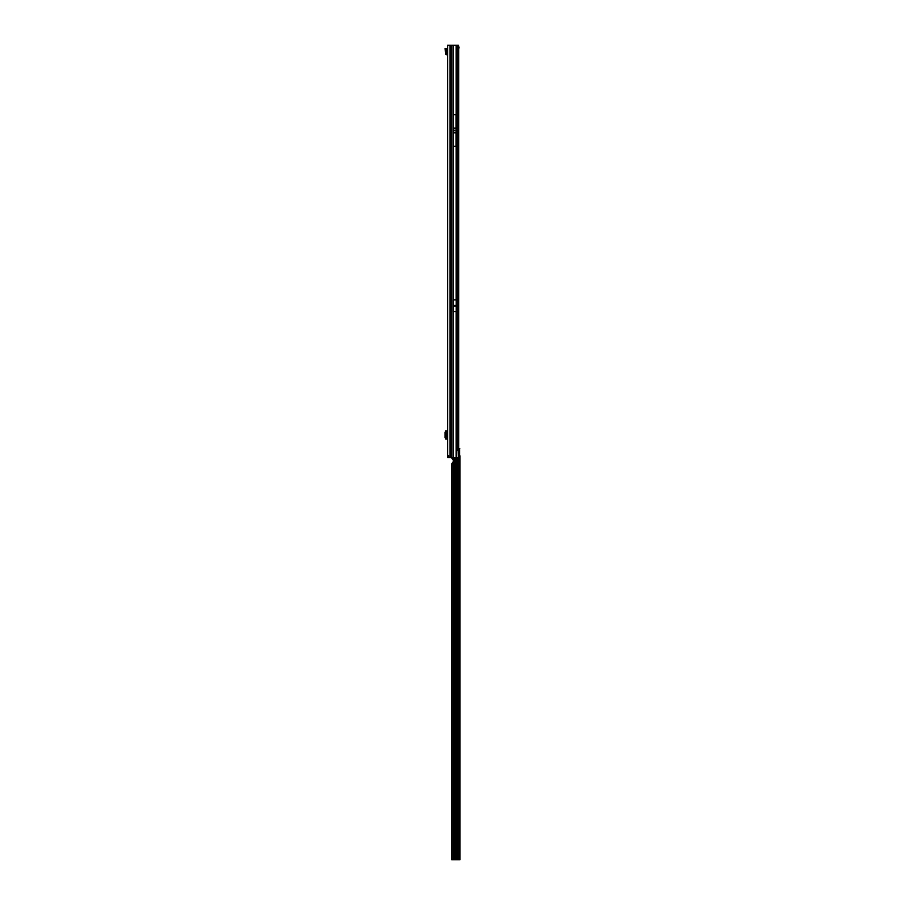 <?xml version="1.0" encoding="UTF-8"?>
<svg xmlns="http://www.w3.org/2000/svg" width="905" height="905" viewBox="0 0 905 905"><rect width="100%" height="100%" fill="white"/><g stroke="black" fill="none" stroke-linecap="round" stroke-linejoin="round"><path stroke-width="1.36" d="M454.898 306.06L454.729 305.415L454.57 306.06L456.222 306.06L456.222 311.591L453.235 311.591L453.235 306.116L456.222 306.116M454.729 130.829L454.729 130.139L454.729 130.829M451.12 457.659L447.613 457.659L447.613 45.25L451.12 45.25L451.606 457.659L451.12 45.25M448.642 457.659L448.642 455.6M453.235 306.116L453.235 299.917L456.222 299.917L456.222 306.06M456.109 114.675L456.109 146.293L453.36 146.293L453.36 114.675L456.109 114.675M451.606 457.659L456.177 457.659L456.177 449.412L458.077 449.412L458.077 47.456L457.76 45.25L451.606 45.25M458.767 448.733L458.767 49.379L458.077 49.379M458.507 453.529L459.005 455.701M457.489 45.25L458.315 45.25L459.005 47.196L458.134 47.49L457.489 45.25M458.077 449.412L458.269 456.754L457.772 457.659L456.177 457.659M458.767 49.379L459.005 47.196M458.054 46.234L458.858 46.132M445.69 430.916L447.613 430.916M445.69 439.027L445.69 430.927L445.69 439.027L447.613 439.027M445.69 431.504L445.011 432.228L445.011 437.715L445.69 438.439M447.613 433.257L446.787 433.257L446.787 436.696L447.613 436.696M447.613 53.881A1.38 1.38 0 0 0 447.274 53.836L445.69 53.531A1.38 1.38 0 0 0 447.059 54.877L447.613 55.216M445.69 53.531L445.011 48.666L445.995 48.338L446.719 53.531M446.719 53.463L445.69 53.463M458.405 454.208L458.405 454.208A1.72 1.21 89.9 0 1 459.582 452.489L458.959 452.579M458.428 454.536A1.72 1.21 89.9 0 0 459.582 455.928L459.582 448.722A2.059 1.459 89.9 0 0 458.711 449.31L458.077 449.31M458.077 449.197A2.059 1.459 -90.1 0 1 458.858 448.722L459.582 448.722L459.582 452.489M459.819 448.71L458.858 448.722M458.202 461.177L459.582 461.177L458.202 460.973L458.202 859.739L459.989 859.739L458.858 859.739L459.582 859.739L459.582 461.177L458.202 461.075M458.959 455.645L458.959 452.772M455.034 457.659L455.034 859.727L458.858 859.739M453.303 459.695A0.69 0.69 -0 0 0 453.258 459.469L452.24 459.016L453.258 459.48A0.69 0.69 -0 0 1 453.303 459.695L453.303 461.448A0.69 0.69 -0 0 1 453.258 461.663L451.889 463.383L451.606 466.403L451.606 858.234L451.742 859.739L455.034 859.727M451.652 457.659L452.24 459.016M454.695 457.659L454.695 859.727M458.111 449.932L458.711 449.31M452.772 859.739L457.478 859.739M458.959 859.75L459.989 859.75L459.989 455.837L458.959 455.837M459.989 465.894L459.989 463.145M458.202 451.29L457.625 449.796M459.435 461.075L459.582 455.928M453.235 305.449L454.57 305.449M454.898 305.449L456.222 305.449M453.235 305.392L456.222 305.392M453.235 306.06L454.57 306.06M453.281 299.917L453.281 45.25M456.177 299.917L456.177 45.25M456.109 128.159L453.36 128.159M456.109 132.797L453.36 132.797M450.023 457.659L450.023 45.25M451.776 457.659L451.776 45.25M453.281 457.659L453.281 311.591M456.177 449.412L456.177 311.591M457.67 45.25L457.67 449.412M447.274 430.916L447.274 433.257M447.274 436.696L447.274 439.027M447.059 430.916L447.059 433.257M447.059 436.696L447.059 439.027M446.075 48.61L445.102 48.927M455.226 457.659L455.226 859.727M456.471 859.727L456.471 457.659M457.817 457.579L457.817 859.739L456.81 859.739M453.258 457.659L453.258 459.469M453.258 461.663L453.258 859.727M454.502 457.659L454.502 859.727M452.296 459.016L451.889 457.659M457.093 859.739L458.111 859.739L458.111 457.059M458.202 456.878L458.202 460.973M452.919 859.739L451.889 859.739L451.889 463.383"/></g></svg>
